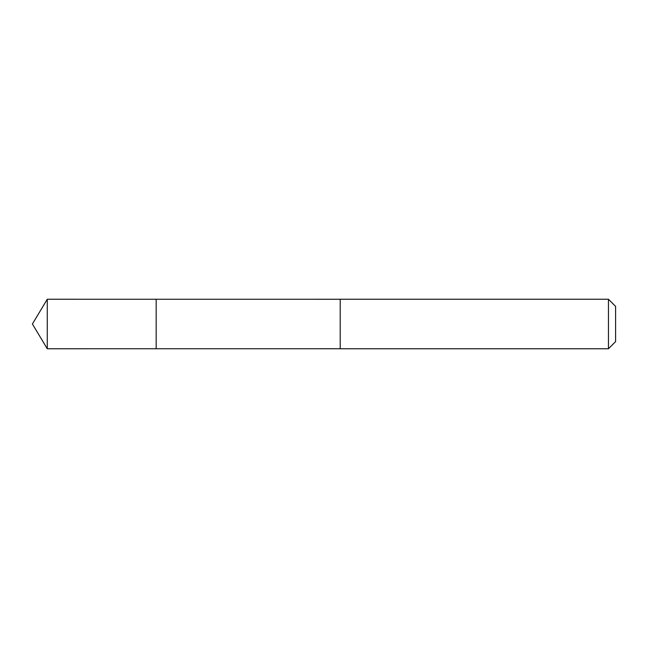 <?xml version="1.0" encoding="UTF-8"?>
<svg xmlns="http://www.w3.org/2000/svg" width="648" height="648" viewBox="0 0 648 648"><rect width="100%" height="100%" fill="white"/><g stroke="black" fill="none" stroke-linecap="round" stroke-linejoin="round"><path stroke-width="0.97" d="M156.176 348.746L156.176 299.255L47.272 299.246L47.272 348.754L156.176 348.746L156.176 299.255L340.208 299.263L340.208 348.737L47.272 348.754L32.4 324L47.272 348.754M340.208 299.246L340.208 348.754L608.456 348.754L608.456 299.246L340.208 299.246M608.456 299.246L615.6 306.391L615.6 341.609L608.456 348.754M32.4 324L47.272 299.246"/></g></svg>
